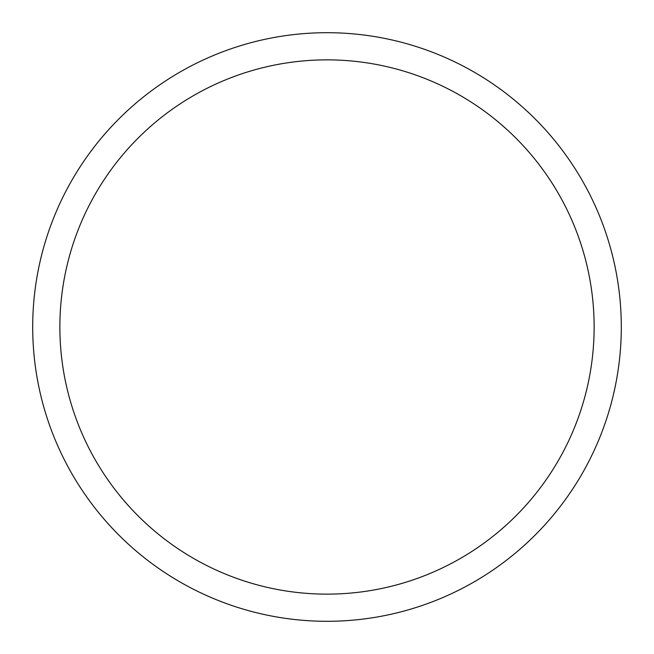 <?xml version="1.0" encoding="UTF-8"?>
<svg xmlns="http://www.w3.org/2000/svg" width="654" height="654" viewBox="0 0 654 654"><rect width="100%" height="100%" fill="white"/><g stroke="black" fill="none" stroke-linecap="round" stroke-linejoin="round"><path stroke-width="0.98" d="M327 32.7A294.3 294.3 0 0 1 621.3 327A294.3 294.3 0 0 1 327 621.3A294.3 294.3 0 0 1 32.7 327A294.3 294.3 0 0 1 327 32.7M327 59.866A267.134 267.134 0 0 1 594.134 327A267.134 267.134 0 0 1 327 594.134A267.134 267.134 0 0 1 59.866 327A267.134 267.134 0 0 1 327 59.866"/></g></svg>
